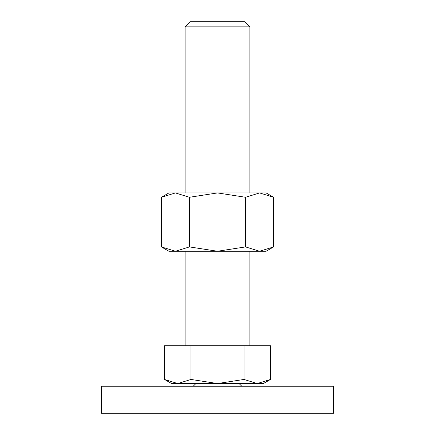<?xml version="1.0" encoding="UTF-8"?>
<svg xmlns="http://www.w3.org/2000/svg" width="435" height="435" viewBox="0 0 435 435"><rect width="100%" height="100%" fill="white"/><g stroke="black" fill="none" stroke-linecap="round" stroke-linejoin="round"><path stroke-width="0.65" d="M195.902 383.55L193.2 386.247M241.8 386.247L239.098 383.55M333.601 413.25L333.601 386.247L101.398 386.247L101.398 413.25L333.601 413.25M164.501 379.45L171.602 383.55L263.398 383.55L270.499 379.45L257.248 383.55L244.002 379.45L217.5 383.55L190.998 379.45L177.752 383.55L164.501 379.45L164.501 345.749L190.998 345.749L190.998 379.45M185.098 192.928L185.098 26.867L190.215 21.75L244.785 21.75L249.902 26.867L249.902 192.928M185.098 26.867L249.902 26.867M185.098 345.749L185.098 251.251M249.902 251.251L249.902 345.749M244.002 379.45L244.002 345.749L270.499 345.749L270.499 379.45M244.002 345.749L190.998 345.749M273.62 197.272L266.1 192.928L259.586 192.928L273.62 197.272L273.62 246.911L259.586 251.251L245.558 246.911L217.5 251.251L266.1 251.251L273.62 246.911M168.9 192.928L161.38 197.272L175.414 192.928L217.5 192.928L245.558 197.272L259.586 192.928L217.5 192.928L189.442 197.272L175.414 192.928L168.9 192.928M161.38 246.911L168.9 251.251L217.5 251.251L189.442 246.911L175.414 251.251L161.38 246.911L161.38 197.272M189.442 246.911L189.442 197.272M245.558 246.911L245.558 197.272"/></g></svg>
